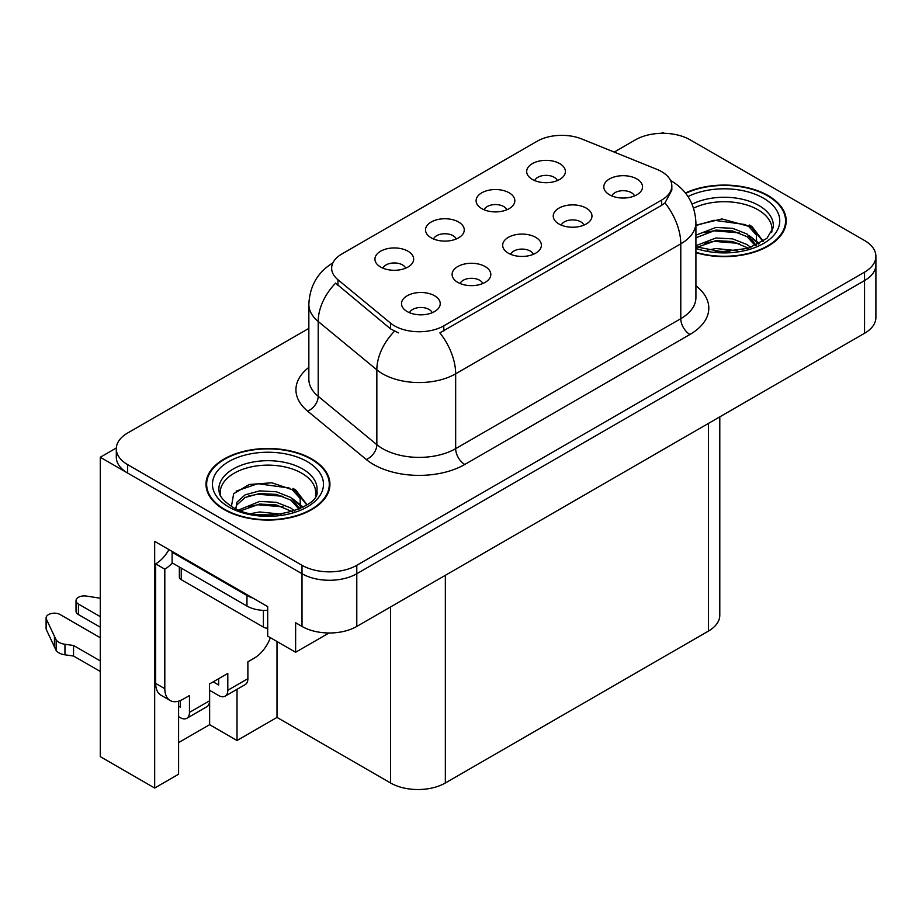 <?xml version="1.0" encoding="UTF-8"?>
<svg xmlns="http://www.w3.org/2000/svg" width="922" height="922" viewBox="0 0 922 922"><rect width="100%" height="100%" fill="white"/><g stroke="black" fill="none" stroke-linecap="round" stroke-linejoin="round"><path stroke-width="1.38" d="M533.365 254.322A11.617 6.708 0 0 0 530.242 251.061A11.617 6.708 0 0 0 518.798 249.355A11.617 6.708 0 0 0 510.696 254.322M535.728 237.357A19.362 11.179 0 0 0 510.903 236.113A19.362 11.179 0 0 0 504.495 250A19.362 11.179 0 0 0 508.333 253.17A19.362 11.179 0 0 0 539.566 250A19.362 11.179 0 0 0 535.728 237.357M456.229 238.994A11.617 6.708 0 0 0 453.105 235.721A11.617 6.708 0 0 0 441.661 234.015A11.617 6.708 0 0 0 433.559 238.994M458.58 222.018A19.362 11.179 0 0 0 433.766 220.773A19.362 11.179 0 0 0 427.347 234.672A19.362 11.179 0 0 0 431.196 237.83A19.362 11.179 0 0 0 462.429 234.672A19.362 11.179 0 0 0 458.58 222.018M482.794 283.527A11.617 6.708 0 0 0 479.671 280.253A11.617 6.708 0 0 0 468.226 278.559A11.617 6.708 0 0 0 460.124 283.527M485.145 266.55A19.362 11.179 0 0 0 460.332 265.305A19.362 11.179 0 0 0 453.924 279.205A19.362 11.179 0 0 0 457.761 282.363A19.362 11.179 0 0 0 488.994 279.205A19.362 11.179 0 0 0 485.145 266.55M432.211 312.731A11.617 6.708 0 0 0 429.099 309.458A11.617 6.708 0 0 0 417.643 307.752A11.617 6.708 0 0 0 409.541 312.731M434.573 295.755A19.362 11.179 0 0 0 409.76 294.51A19.362 11.179 0 0 0 403.34 308.397A19.362 11.179 0 0 0 407.19 311.567A19.362 11.179 0 0 0 438.411 308.397A19.362 11.179 0 0 0 434.573 295.755M583.937 225.129A11.617 6.708 0 0 0 580.825 221.856A11.617 6.708 0 0 0 569.37 220.162A11.617 6.708 0 0 0 561.268 225.129M586.3 208.153A19.362 11.179 0 0 0 561.486 206.908A19.362 11.179 0 0 0 555.067 220.807A19.362 11.179 0 0 0 558.916 223.965A19.362 11.179 0 0 0 590.138 220.807A19.362 11.179 0 0 0 586.3 208.153M634.52 195.925A11.617 6.708 0 0 0 631.397 192.663A11.617 6.708 0 0 0 619.953 190.958A11.617 6.708 0 0 0 611.851 195.925M636.872 178.96A19.362 11.179 0 0 0 612.058 177.704A19.362 11.179 0 0 0 605.639 191.603A19.362 11.179 0 0 0 609.488 194.773A19.362 11.179 0 0 0 640.721 191.603A19.362 11.179 0 0 0 636.872 178.96M557.372 180.585A11.617 6.708 0 0 0 554.26 177.324A11.617 6.708 0 0 0 542.804 175.618A11.617 6.708 0 0 0 534.702 180.585M559.735 163.62A19.362 11.179 0 0 0 534.921 162.376A19.362 11.179 0 0 0 528.502 176.263A19.362 11.179 0 0 0 532.351 179.433A19.362 11.179 0 0 0 563.572 176.263A19.362 11.179 0 0 0 559.735 163.62M506.8 209.79A11.617 6.708 0 0 0 503.677 206.516A11.617 6.708 0 0 0 492.233 204.822A11.617 6.708 0 0 0 484.131 209.79M509.163 192.813A19.362 11.179 0 0 0 484.338 191.569A19.362 11.179 0 0 0 477.93 205.468A19.362 11.179 0 0 0 481.768 208.626A19.362 11.179 0 0 0 513.001 205.468A19.362 11.179 0 0 0 509.163 192.813M405.645 268.187A11.617 6.708 0 0 0 402.534 264.925A11.617 6.708 0 0 0 391.078 263.219A11.617 6.708 0 0 0 382.976 268.187M408.008 251.222A19.362 11.179 0 0 0 383.195 249.966A19.362 11.179 0 0 0 376.775 263.865A19.362 11.179 0 0 0 380.625 267.023A19.362 11.179 0 0 0 411.846 263.865A19.362 11.179 0 0 0 408.008 251.222M661.616 171.63A34.863 20.123 0 0 0 656.96 169.371L581.794 138.98A34.863 20.123 0 0 0 537.146 141.239L341.855 253.988A34.863 20.123 0 0 0 331.655 268.221A34.863 20.123 0 0 0 337.959 279.758L390.594 323.161A34.863 20.123 0 0 0 443.793 325.846L661.616 200.086A34.863 20.123 0 0 0 671.827 185.864A34.863 20.123 0 0 0 661.616 171.63M664.266 133.321L662.803 132.468L661.339 133.321M116.333 447.965L100.268 457.254L302.013 573.726A38.736 22.358 0 0 0 356.791 573.726L864.559 280.576A38.736 22.358 0 0 0 875.9 264.764A38.736 22.358 0 0 1 864.559 280.576L356.791 573.726A38.736 22.358 0 0 1 302.013 573.726L127.651 473.055A38.736 22.358 0 0 1 116.31 457.254L116.31 448.818A38.736 22.358 0 0 0 127.651 464.63L302.013 565.301A38.736 22.358 0 0 0 356.791 565.301L864.559 272.14A38.736 22.358 0 0 0 875.9 256.328A38.736 22.358 0 0 0 864.559 240.515L690.186 139.844A38.736 22.358 0 0 0 635.419 139.844L614.213 152.095M178.591 701.169L178.591 774.226L154.677 788.045L154.677 541.364L267.691 606.618L267.691 636.134L295.628 652.269L295.628 622.753L302.013 626.441A38.736 22.358 0 0 0 356.791 626.441L864.559 333.28A38.736 22.358 0 0 0 875.9 317.468L875.9 256.328M329.016 632.988L295.628 652.269M154.677 788.045L100.268 756.628L100.268 457.254M719.794 416.859L719.794 615.262A38.736 22.358 180 0 1 708.442 631.074L445.349 782.985A38.736 22.358 180 0 1 390.571 782.985L277.003 717.408L277.003 641.516M277.003 717.408L237.023 740.504L237.023 689.31M178.591 742.602L209.628 724.692L237.023 740.504M209.628 724.692L209.628 690.324M695.914 252.686A61.97 35.774 0 0 0 786.212 220.854A61.97 35.774 0 0 0 768.061 195.556A61.97 35.774 0 0 0 685.415 192.975M311.786 458.983A61.97 35.774 0 0 0 244.249 451.227A61.97 35.774 0 0 0 205.998 484.292A61.97 35.774 0 0 0 224.15 509.589A61.97 35.774 0 0 0 291.686 517.346A61.97 35.774 0 0 0 329.938 484.292A61.97 35.774 0 0 0 311.786 458.983M206.643 487.565A61.97 35.774 0 0 0 206.424 488.499M671.827 185.864L671.827 190.128L664.993 202.898L661.616 205.341L439.875 332.865A45.19 26.093 60 0 1 455.664 373.813A51.644 29.815 180 0 1 382.63 373.813A51.644 29.815 180 0 1 376.844 369.826L318.194 321.467A51.644 29.815 180 0 1 308.847 304.375L308.847 379.219A51.644 29.815 0 0 0 318.194 396.31L376.844 444.681A51.644 29.815 0 0 0 382.63 448.657A51.644 29.815 0 0 0 455.664 448.657L680.782 318.678A51.644 29.815 0 0 0 695.914 297.599L695.914 222.755A51.644 29.815 180 0 1 680.782 243.834A45.19 26.093 -120 0 0 664.993 202.898M398.419 332.865L390.594 328.912L335.608 283.123A45.19 30.219 129.5 0 0 318.194 321.467L318.194 396.31A12.908 8.632 -50.5 0 1 307.614 411.131A64.552 37.272 180 0 1 308.847 367.394M308.847 328.393L127.651 433.006A38.736 22.358 0 0 0 116.31 448.818M329.5 488.499A61.97 35.774 0 0 0 329.292 487.565M785.774 225.072A61.97 35.774 0 0 0 785.567 224.138M270.377 637.678A25.816 14.913 -60 0 1 254.276 658.124L247.88 661.812L247.88 678.673L227.803 690.267A12.908 7.457 60 0 1 225.129 696.179A12.908 7.457 60 0 1 218.664 695.534L209.536 690.267M100.268 627.179L78.428 614.571L78.428 604.037L100.268 616.634M227.803 690.267L227.803 673.406L209.536 683.94L209.536 700.812L189.459 712.406L189.459 695.545L183.063 699.233A25.816 14.913 -60 0 1 170.155 700.513A25.816 14.913 -60 0 1 164.808 688.688L164.808 569.151L155.68 563.872A25.816 14.913 120 0 0 168.945 549.616M213.189 681.831L218.664 685L218.664 678.673M252.812 598.032A25.816 14.913 180 0 1 246.969 595.497L172.114 552.278A25.816 14.913 0 0 0 172.887 551.886M172.114 552.278L172.114 562.823L246.969 606.042A25.816 14.913 0 0 0 267.691 610.341M170.155 700.513L161.027 695.234A25.816 14.913 -60 0 1 155.68 683.421L155.68 563.872M172.322 562.939A25.816 14.913 -60 0 1 164.808 569.151M178.591 706.137L180.332 707.139L180.332 700.57M100.268 671.447L73.553 656.038L73.553 645.492L100.268 660.913M189.459 712.406A12.908 7.457 60 0 1 186.786 718.319A12.908 7.457 60 0 1 180.332 717.673L178.591 716.671M100.268 637.724L60.172 614.571A8.24 4.76 180 0 0 51.194 613.545A8.24 4.76 180 0 0 46.1 617.936A8.24 4.76 180 0 0 46.377 619.169L56.161 639.96A12.908 7.457 0 0 0 64.955 644.271L73.553 645.492M73.553 656.038L64.955 654.816L64.955 644.271M56.161 639.96L56.161 650.506L46.377 629.714A8.24 4.76 0 0 1 46.1 628.481L46.1 617.936M56.161 650.506A12.908 7.457 0 0 0 64.955 654.816M186.786 718.319L206.862 706.725A12.908 7.457 -120 0 0 209.536 700.812M54.433 636.526L54.433 647.06M225.129 696.179L245.206 684.585A12.908 7.457 -120 0 0 247.88 678.673M78.428 604.037A8.24 4.76 180 0 1 76.019 600.671A8.24 4.76 180 0 1 86.391 596.073L100.268 598.217M76.019 600.671L76.019 611.205A8.24 4.76 0 0 0 78.428 614.571M693.598 208.13A47.771 27.579 180 0 1 758.022 209.79A47.771 27.579 180 0 1 771.726 232.286M756.616 245.114L756.443 235.087L748.514 226.259L721.949 218.94L695.914 225.187M685.691 193.32A61.325 35.405 180 0 1 767.6 195.821A61.325 35.405 180 0 1 785.567 220.854A61.325 35.405 180 0 1 695.914 252.259M707.554 250.127L715.887 248.537L737.542 250.726M715.138 251.257L729.855 251.545M695.914 245.69L715.887 238.003L732.598 238.879L747.062 244.572L750.819 247.465M697.124 247.28L715.887 240.63L732.598 241.506L748.526 248.225M695.914 235.156L715.887 227.457L732.598 228.333L747.062 234.038L756.121 245.344M695.914 237.784L715.887 230.097L732.598 230.973L747.062 236.666L755.325 245.701M695.914 225.556L714.077 220.266L745.794 224.645M748.664 225.994L752.006 227.884L763.036 241.472M704.662 232.632L714.077 230.811L739.294 232.874M752.663 238.856L758.702 244.065M704.662 243.178L714.077 241.345L739.294 243.42M718.492 251.545L726.697 251.694M749.252 224.98L752.006 226.57L763.278 241.299M748.964 235.364L759.463 243.662M220.473 495.713A47.771 27.579 180 0 1 247.315 467.846A47.771 27.579 180 0 1 301.748 473.217A47.771 27.579 180 0 1 315.451 495.713M300.342 508.541L300.169 498.514L292.239 489.686L271.829 482.771L249.159 484.534L233.669 493.708L231.434 506.328M311.325 459.248A61.325 35.405 180 0 1 329.292 484.292A61.325 35.405 180 0 1 291.433 517A61.325 35.405 180 0 1 224.599 509.324A61.325 35.405 180 0 1 206.643 484.292A61.325 35.405 180 0 1 244.503 451.573A61.325 35.405 180 0 1 311.325 459.248M251.28 513.554L259.612 511.964L281.268 514.153M258.851 514.683L273.58 514.983M238.833 509.947L259.612 501.43L276.323 502.306L290.787 508.01L294.544 510.903M240.849 510.707L259.612 504.057L276.323 504.945L292.251 511.652M235.917 508.69L236.793 502.306L245.148 494.826L259.612 490.884L276.323 491.76L290.787 497.465L299.846 508.771M235.79 508.022L236.793 504.945L245.148 497.465L259.612 493.524L276.323 494.399L290.787 500.104L299.051 509.128M179.352 567.007L179.352 577.057A6.454 3.723 0 0 0 181.242 579.684L263.404 627.121A6.454 3.723 0 0 0 267.691 628.216M236.17 491.126L257.803 483.693L289.52 488.072M292.389 489.421L295.732 491.322L306.761 504.899M248.387 496.059L257.803 494.238L283.019 496.301M296.388 502.283L302.428 507.492M248.387 506.604L257.803 504.772L283.019 506.846M262.217 514.972L270.423 515.121M292.977 488.406L295.732 489.997L307.003 504.726M292.689 498.79L303.188 507.088M864.559 333.28L864.559 272.14M356.791 626.441L356.791 565.301M302.013 626.441L302.013 565.301M445.349 782.985L445.349 575.316M708.442 631.074L708.442 423.417M390.571 782.985L390.571 606.941M337.959 279.758L337.959 285.509M390.594 323.161L390.594 328.912M443.793 325.846L443.793 331.102M661.616 200.086L661.616 205.341M464.792 464.469A12.908 7.457 60 0 1 455.664 448.657L455.664 373.813L680.782 243.834L680.782 318.678A12.908 7.457 60 0 0 689.91 334.49L464.792 464.469A64.552 37.272 180 0 1 373.502 464.469A64.552 37.272 180 0 1 366.265 459.49L307.614 411.131M394.443 331.298A45.19 30.219 129.5 0 0 376.844 369.826L376.844 444.681A12.908 8.632 -50.5 0 1 366.265 459.49M695.914 285.785A64.552 37.272 180 0 1 689.91 334.49M127.651 464.63L127.651 473.055M246.969 595.497L246.969 606.042M164.808 688.688L155.68 683.421M46.377 619.169L46.377 629.714M692.111 204.165A49.097 28.34 180 0 1 758.956 205.56A49.097 28.34 180 0 1 773.212 227.63L766.92 238.395L748.215 248.318L721.638 251.683L695.914 246.831M688.031 196.559A55.516 32.051 180 0 1 763.497 198.195A55.516 32.051 180 0 1 768.084 240.527A55.516 32.051 180 0 1 695.914 248.421M757.999 209.836A50.353 29.066 180 0 1 758.91 210.32M218.998 491.057A49.097 28.34 180 0 1 247.569 463.247A49.097 28.34 180 0 1 302.681 468.987A49.097 28.34 180 0 1 316.938 491.057C321.409 507.642 260.477 526.335 231.941 506.627C218.076 497.454 219.448 492.118 218.998 491.057M307.222 461.622A55.516 32.051 180 0 1 307.222 506.95A55.516 32.051 180 0 1 228.714 506.95A55.516 32.051 180 0 1 228.714 461.622A55.516 32.051 180 0 1 307.222 461.622M301.725 473.263A50.353 29.066 180 0 1 302.635 473.747M263.404 627.121L263.404 610.376M181.242 579.684L181.242 568.09M695.914 222.755C695.038 204.188 686.878 190.266 671.423 180.989L670.571 180.505M333.338 262.597C317.883 271.875 309.723 285.797 308.847 304.375M785.567 220.854L785.567 226.005M329.292 484.292L329.292 489.432M206.643 484.292L206.643 489.432"/></g></svg>
